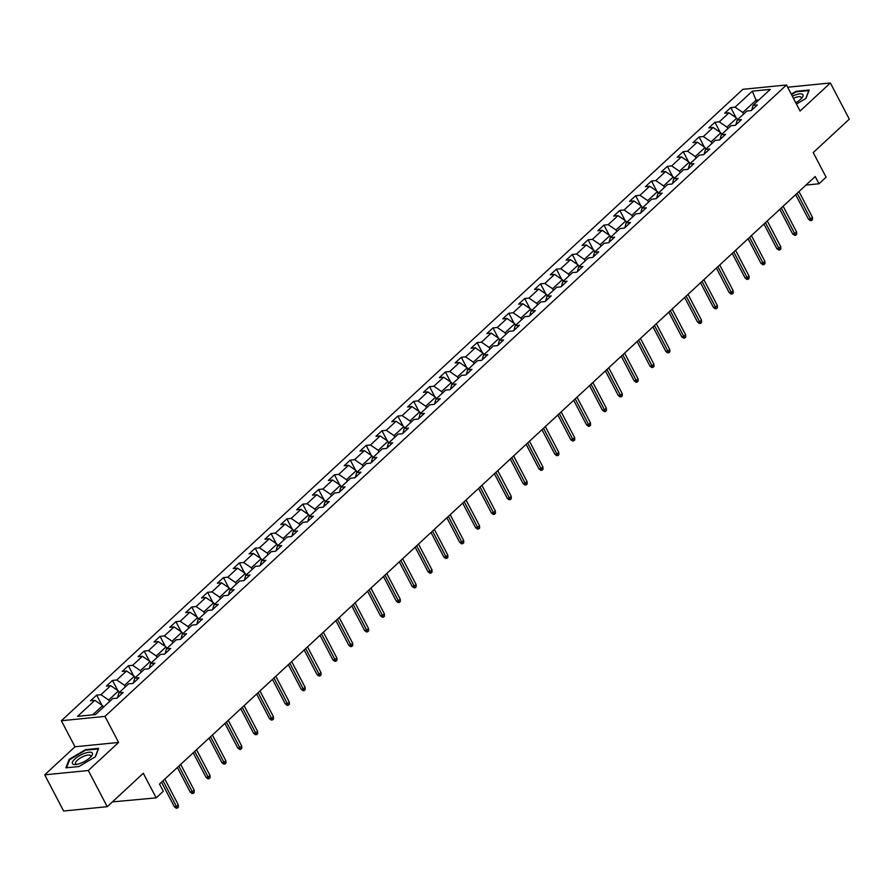 <?xml version="1.0" encoding="UTF-8"?>
<svg xmlns="http://www.w3.org/2000/svg" width="894" height="894" viewBox="0 0 894 894"><rect width="100%" height="100%" fill="white"/><g stroke="black" fill="none" stroke-linecap="round" stroke-linejoin="round"><path stroke-width="1.34" d="M112.398 801.907L156.171 797.861L163.289 791.279L159.501 784.038L815.194 176.543L818.971 183.784L826.09 177.191L813.227 152.583L849.3 119.159L830.381 82.974L787.648 87.221M44.7 774.841L63.619 811.026L107.235 806.69L88.316 770.505L118.6 742.445L104.978 716.396L61.362 720.732L74.984 746.781L44.7 774.841L88.316 770.505M104.978 716.396L786.485 84.986L742.858 89.322L61.362 720.732M752.357 91.154L735.08 107.157L730.778 107.582L724.688 113.236L728.99 112.8L719.234 121.841L714.921 122.277L708.83 127.92L713.133 127.496L703.377 136.536L699.074 136.961L692.973 142.615L697.275 142.18L687.52 151.22L683.217 151.645L677.127 157.299L681.429 156.875L671.673 165.915L667.371 166.34L661.269 171.983L665.572 171.559L655.816 180.599L651.514 181.024L645.412 186.678L649.714 186.243L639.959 195.283L635.656 195.719L629.566 201.362L633.868 200.938L624.113 209.978L619.81 210.403L613.709 216.057L618.011 215.622L608.255 224.662L603.953 225.087L597.851 230.741L602.154 230.317L592.398 239.346L588.096 239.782L582.005 245.425L586.308 245.001L576.552 254.041L572.249 254.466L566.148 260.12L570.45 259.685L560.694 268.725L556.392 269.161L550.291 274.804L554.593 274.38L544.837 283.42L540.535 283.845L534.444 289.5L538.747 289.064L528.991 298.104L524.689 298.529L518.587 304.183L522.889 303.759L513.134 312.788L508.831 313.224L502.73 318.867L507.032 318.443L497.276 327.483L492.974 327.908L486.884 333.563L491.186 333.127L481.43 342.167L477.128 342.603L471.026 348.247L475.329 347.822L465.573 356.862L461.27 357.287L455.169 362.93L459.471 362.506L449.716 371.546L445.413 371.971L439.323 377.626L443.625 377.201L433.869 386.23L429.567 386.666L423.465 392.31L427.768 391.885L418.012 400.925L413.71 401.35L407.608 407.005L411.911 406.569L402.155 415.609L397.852 416.045L391.762 421.689L396.064 421.264L386.309 430.305L382.006 430.729L375.905 436.373L380.207 435.948L370.451 444.988L366.149 445.413L360.047 451.068L364.35 450.643L354.594 459.672L350.292 460.108L344.201 465.752L348.504 465.327L338.748 474.368L334.445 474.792L328.344 480.447L332.646 480.011L322.89 489.052L318.588 489.487L312.487 495.131L316.789 494.706L307.033 503.747L302.731 504.171L296.64 509.815L300.943 509.39L291.187 518.431L286.885 518.855L280.783 524.51L285.085 524.085L275.33 533.115L271.027 533.55L264.926 539.194L269.228 538.769L259.472 547.81L255.17 548.234L249.08 553.889L253.382 553.453L243.626 562.494L239.324 562.918L233.222 568.573L237.525 568.148L227.769 577.189L223.466 577.613L217.365 583.257L221.667 582.832L211.912 591.873L207.609 592.297L201.519 597.952L205.821 597.527L196.065 606.557L191.763 606.992L185.661 612.636L189.964 612.211L180.208 621.252L175.906 621.676L169.804 627.331L174.107 626.895L164.351 635.936L160.048 636.36L153.958 642.015L158.26 641.59L148.505 650.631L144.202 651.055L138.101 656.699L142.403 656.274L132.647 665.315L128.345 665.739L122.243 671.394L126.557 670.958L116.79 679.999L112.488 680.435L106.397 686.078L110.7 685.653L100.944 694.694L96.641 695.119L90.54 700.773L94.842 700.337L77.566 716.351L95.49 714.563L112.767 698.56L117.069 698.136L123.16 692.481L118.857 692.906L128.613 683.865L132.915 683.441L139.017 677.797L134.715 678.222L144.47 669.181L148.773 668.757L154.874 663.102L150.572 663.527L160.328 654.497L164.63 654.062L170.72 648.418L166.418 648.843L176.174 639.802L180.476 639.378L186.578 633.723L182.275 634.159L192.031 625.118L196.334 624.694L202.435 619.039L198.133 619.464L207.889 610.423L212.191 609.999L218.281 604.355L213.979 604.78L223.735 595.739L228.037 595.315L234.139 589.66L229.836 590.096L239.592 581.055L243.894 580.619L249.996 574.976L245.694 575.401L255.449 566.36L259.752 565.936L265.842 560.281L261.54 560.717L271.295 551.676L275.598 551.252L281.699 545.597L277.397 546.022L287.153 536.981L291.455 536.556L297.557 530.913L293.254 531.338L303.01 522.297L307.312 521.872L313.403 516.218L309.101 516.654L318.856 507.613L323.159 507.177L329.26 501.534L324.958 501.959L334.714 492.918L339.016 492.493L345.118 486.839L340.815 487.275L350.571 478.234L354.873 477.809L360.964 472.155L356.661 472.58L366.417 463.539L370.719 463.114L376.821 457.471L372.519 457.896L382.274 448.855L386.577 448.43L392.678 442.776L388.365 443.212L398.132 434.171L402.434 433.735L408.524 428.092L404.222 428.517L413.978 419.476L418.28 419.051L424.382 413.397L420.079 413.833L429.835 404.792L434.138 404.367L440.239 398.713L435.926 399.137L445.681 390.108L449.995 389.672L456.085 384.029L451.783 384.454L461.539 375.413L465.841 374.988L471.943 369.334L467.64 369.77L477.396 360.729L481.698 360.293L487.789 354.65L483.486 355.074L493.242 346.034L497.556 345.609L503.646 339.955L499.344 340.391L509.099 331.35L513.402 330.925L519.503 325.271L515.201 325.695L524.957 316.666L529.259 316.23L535.35 310.587L531.047 311.011L540.803 301.971L545.105 301.546L551.207 295.892L546.904 296.327L556.66 287.287L560.963 286.851L567.064 281.208L562.762 281.632L572.518 272.592L576.82 272.167L582.91 266.524L578.608 266.948L588.364 257.908L592.666 257.483L598.768 251.829L594.465 252.253L604.221 243.224L608.523 242.788L614.625 237.145L610.323 237.569L620.078 228.529L624.381 228.104L630.471 222.45L626.169 222.885L635.925 213.845L640.227 213.409L646.328 207.766L642.026 208.19L651.782 199.15L656.084 198.725L662.186 193.082L657.883 193.506L667.639 184.466L671.942 184.041L678.032 178.387L673.73 178.811L683.485 169.782L687.788 169.346L693.889 163.703L689.587 164.127L699.343 155.087L703.645 154.662L709.747 149.007L705.444 149.443L715.2 140.403L719.502 139.967L725.593 134.323L721.29 134.748L731.046 125.708L735.349 125.283L741.45 119.64L737.148 120.064L746.903 111.024L751.206 110.599L757.307 104.944L753.005 105.369L770.282 89.366L752.357 91.154L756.033 100.24L742.825 112.476L743.64 114.041M109.504 701.578L108.688 700.013L118.444 690.973L119.26 692.537M117.583 697.655L118.857 692.906M100.944 694.694L108.688 700.013M110.7 685.653L118.444 690.973M125.361 686.894L124.534 685.318L134.29 676.289L135.117 677.853M133.429 682.96L134.715 678.222M116.79 679.999L124.534 685.318M126.557 670.958L134.29 676.289M141.207 672.199L140.392 670.634L150.147 661.594L150.963 663.158M149.287 668.276L150.572 663.527M132.647 665.315L140.392 670.634M142.403 656.274L150.147 661.594M157.065 657.515L156.249 655.95L166.005 646.91L166.82 648.474M165.144 653.592L166.418 648.843M148.505 650.631L156.249 655.95M158.26 641.59L166.005 646.91M172.922 642.82L172.095 641.255L181.851 632.214L182.678 633.79M180.99 638.897L182.275 634.159M164.351 635.936L172.095 641.255M174.107 626.895L181.851 632.214M188.768 628.136L187.952 626.571L197.708 617.53L198.524 619.095M196.848 624.213L198.133 619.464M180.208 621.252L187.952 626.571M189.964 612.211L197.708 617.53M204.625 613.452L203.81 611.876L213.565 602.847L214.381 604.411M212.705 609.529L213.979 604.78M196.065 606.557L203.81 611.876M205.821 597.527L213.565 602.847M220.483 598.756L219.656 597.192L229.412 588.151L230.239 589.716M228.551 594.834L229.836 590.096M211.912 591.873L219.656 597.192M221.667 582.832L229.412 588.151M236.329 584.073L235.513 582.508L245.269 573.467L246.085 575.032M244.408 580.15L245.694 575.401M227.769 577.189L235.513 582.508M237.525 568.148L245.269 573.467M252.186 569.389L251.37 567.813L261.126 558.772L261.942 560.348M260.266 565.455L261.54 560.717M243.626 562.494L251.37 567.813M253.382 553.453L261.126 558.772M268.044 554.693L267.217 553.129L276.972 544.088L277.799 545.653M276.112 550.771L277.397 546.022M259.472 547.81L267.217 553.129M269.228 538.769L276.972 544.088M283.89 540.01L283.074 538.434L292.83 529.404L293.645 530.969M291.969 536.087L293.254 531.338M275.33 533.115L283.074 538.434M285.085 524.085L292.83 529.404M299.747 525.314L298.931 523.75L308.687 514.709L309.503 516.274M307.827 521.392L309.101 516.654M291.187 518.431L298.931 523.75M300.943 509.39L308.687 514.709M315.604 510.63L314.777 509.066L324.533 500.025L325.36 501.59M323.673 506.708L324.958 501.959M307.033 503.747L314.777 509.066M316.789 494.706L324.533 500.025M331.451 495.946L330.635 494.371L340.391 485.33L341.206 486.906M339.53 492.013L340.815 487.275M322.89 489.052L330.635 494.371M332.646 480.011L340.391 485.33M347.308 481.251L346.492 479.687L356.248 470.646L357.064 472.211M355.387 477.329L356.661 472.58M338.748 474.368L346.492 479.687M348.504 465.327L356.248 470.646M363.154 466.567L362.338 465.003L372.094 455.962L372.921 457.527M371.233 462.645L372.519 457.896M354.594 459.672L362.338 465.003M364.35 450.643L372.094 455.962M379.011 451.872L378.196 450.308L387.951 441.267L388.767 442.832M387.091 447.95L388.365 443.212M370.451 444.988L378.196 450.308M380.207 435.948L387.951 441.267M394.869 437.188L394.042 435.624L403.809 426.583L404.624 428.148M402.948 433.266L404.222 428.517M386.309 430.305L394.042 435.624M396.064 421.264L403.809 426.583M410.715 422.504L409.899 420.929L419.655 411.888L420.471 413.464M418.794 418.571L420.079 413.833M402.155 415.609L409.899 420.929M411.911 406.569L419.655 411.888M426.572 407.809L425.756 406.245L435.512 397.204L436.328 398.769M434.652 403.887L435.926 399.137M418.012 400.925L425.756 406.245M427.768 391.885L435.512 397.204M442.429 393.125L441.602 391.561L451.358 382.52L452.185 384.085M450.509 389.203L451.783 384.454M433.869 386.23L441.602 391.561M443.625 377.201L451.358 382.52M458.276 378.43L457.46 376.866L467.216 367.825L468.031 369.401M466.355 374.508L467.64 369.77M449.716 371.546L457.46 376.866M459.471 362.506L467.216 367.825M474.133 363.746L473.317 362.182L483.073 353.141L483.889 354.706M482.212 359.824L483.486 355.074M465.573 356.862L473.317 362.182M475.329 347.822L483.073 353.141M489.99 349.062L489.163 347.487L498.919 338.446L499.746 340.022M498.07 345.129L499.344 340.391M481.43 342.167L489.163 347.487M491.186 333.127L498.919 338.446M505.836 334.367L505.021 332.803L514.776 323.762L515.592 325.327M513.916 330.445L515.201 325.695M497.276 327.483L505.021 332.803M507.032 318.443L514.776 323.762M521.694 319.683L520.878 318.119L530.634 309.078L531.449 310.643M529.773 315.761L531.047 311.011M513.134 312.788L520.878 318.119M522.889 303.759L530.634 309.078M537.551 304.988L536.724 303.424L546.48 294.383L547.307 295.959M545.619 301.066L546.904 296.327M528.991 298.104L536.724 303.424M538.747 289.064L546.48 294.383M553.397 290.304L552.581 288.74L562.337 279.699L563.153 281.264M561.477 286.382L562.762 281.632M544.837 283.42L552.581 288.74M554.593 274.38L562.337 279.699M569.254 275.62L568.439 274.045L578.194 265.015L579.01 266.58M577.334 271.687L578.608 266.948M560.694 268.725L568.439 274.045M570.45 259.685L578.194 265.015M585.112 260.925L584.285 259.361L594.041 250.32L594.868 251.885M593.18 257.003L594.465 252.253M576.552 254.041L584.285 259.361M586.308 245.001L594.041 250.32M600.958 246.241L600.142 244.677L609.898 235.636L610.714 237.201M609.038 242.319L610.323 237.569M592.398 239.346L600.142 244.677M602.154 230.317L609.898 235.636M616.815 231.546L616 229.982L625.755 220.941L626.571 222.517M624.895 227.624L626.169 222.885M608.255 224.662L616 229.982M618.011 215.622L625.755 220.941M632.673 216.862L631.846 215.298L641.601 206.257L642.428 207.821M640.741 212.94L642.026 208.19M624.113 209.978L631.846 215.298M633.868 200.938L641.601 206.257M648.519 202.178L647.703 200.602L657.459 191.573L658.275 193.138M656.598 198.244L657.883 193.506M639.959 195.283L647.703 200.602M649.714 186.243L657.459 191.573M664.376 187.483L663.56 185.918L673.316 176.878L674.132 178.442M672.456 183.561L673.73 178.811M655.816 180.599L663.56 185.918M665.572 171.559L673.316 176.878M680.233 172.799L679.406 171.235L689.162 162.194L689.989 163.758M688.302 168.877L689.587 164.127M671.673 165.915L679.406 171.235M681.429 156.875L689.162 162.194M696.08 158.104L695.264 156.539L705.02 147.499L705.835 149.075M704.159 154.181L705.444 149.443M687.52 151.22L695.264 156.539M697.275 142.18L705.02 147.499M711.937 143.42L711.121 141.855L720.877 132.815L721.693 134.379M720.016 139.498L721.29 134.748M703.377 136.536L711.121 141.855M713.133 127.496L720.877 132.815M727.794 128.736L726.967 127.16L736.723 118.131L737.55 119.695M735.863 124.802L737.148 120.064M719.234 121.841L726.967 127.16M728.99 112.8L736.723 118.131M756.86 101.804L756.033 100.24L758.85 99.96M751.72 110.118L753.005 105.369M735.08 107.157L742.825 112.476M156.171 797.861L143.308 773.265L107.235 806.69M786.485 84.986L800.096 111.035L830.381 82.974M805.986 185.069L818.971 183.784M103.402 707.232L102.586 705.657L92.674 714.842M94.842 700.337L102.586 705.657M730.778 107.582L736.041 117.662M714.921 122.277L720.195 132.346M699.074 136.961L704.338 147.029M683.217 151.645L688.481 161.725M667.371 166.34L672.634 176.409M651.514 181.024L656.777 191.104M635.656 195.719L640.92 205.788M619.81 210.403L625.074 220.472M603.953 225.087L609.216 235.167M588.096 239.782L593.359 249.851M572.249 254.466L577.513 264.546M556.392 269.161L561.655 279.23M540.535 283.845L545.809 293.914M524.689 298.529L529.952 308.609M508.831 313.224L514.095 323.293M492.974 327.908L498.249 337.988M477.128 342.603L482.391 352.672M461.27 357.287L466.534 367.356M445.413 371.971L450.688 382.051M429.567 386.666L434.83 396.735M413.71 401.35L418.973 411.43M397.852 416.045L403.127 426.114M382.006 430.729L387.27 440.798M366.149 445.413L371.412 455.493M350.292 460.108L355.566 470.177M334.445 474.792L339.709 484.872M318.588 489.487L323.851 499.556M302.731 504.171L308.005 514.24M286.885 518.855L292.148 528.935M271.027 533.55L276.291 543.619M255.17 548.234L260.445 558.314M239.324 562.918L244.587 572.998M223.466 577.613L228.73 587.682M207.609 592.297L212.884 602.377M191.763 606.992L197.026 617.061M175.906 621.676L181.169 631.756M160.048 636.36L165.323 646.44M144.202 651.055L149.466 661.124M128.345 665.739L133.608 675.819M112.488 680.435L117.762 690.503M96.641 695.119L101.905 705.187M796.465 104.084L805.963 98.429L809.193 90.003L796.062 91.311L791.279 94.149M118.6 742.445L74.984 746.781M79.018 766.516L95.401 756.771L98.631 748.345L85.5 749.641L69.129 759.386L65.888 767.823L79.018 766.516M69.497 760.112L69.129 759.386M795.649 194.646L808.478 219.186L810.601 218.974L797.157 193.249M812.422 217.276L812.534 219.578L811.517 220.527L810.601 218.974L812.422 217.276L798.979 191.562M811.517 220.527L810.333 220.639L808.478 219.186M795.761 102.743A11.253 3.721 -27.6 0 0 801.94 97.893A11.253 3.721 -27.6 0 0 802.521 94.351A11.253 3.721 -27.6 0 0 792.341 96.183M801.013 98.91A8.515 2.816 -27.6 0 0 801.214 97.401A8.515 2.816 -27.6 0 0 800.901 97.044A8.515 2.816 -27.6 0 0 793.447 98.318M791.503 94.596L796.118 91.858L808.835 90.596L805.796 98.53M90.07 757.609A11.253 3.721 -27.6 0 0 91.378 756.235A11.253 3.721 -27.6 0 0 88.093 752.379A11.253 3.721 -27.6 0 0 74.75 759.129A11.253 3.721 -27.6 0 0 75.543 764.515A11.253 3.721 -27.6 0 0 90.07 757.609M90.45 757.24A8.515 2.816 -27.6 0 0 90.652 755.743A8.515 2.816 -27.6 0 0 85.142 755.743A8.515 2.816 -27.6 0 0 77.297 760.269A8.515 2.816 -27.6 0 0 75.554 763.632A8.515 2.816 -27.6 0 0 76.895 764.325M66.569 767.745L69.687 759.632L85.556 750.2L98.273 748.937L95.233 756.872M779.791 209.33L792.62 233.87L794.744 233.658L781.3 207.944M796.576 231.971L796.677 234.273L795.66 235.211L794.744 233.658L796.576 231.971L783.133 206.246M795.66 235.211L794.487 235.334L792.62 233.87M763.945 224.025L776.774 248.566L778.886 248.353L765.443 222.628M780.719 246.655L780.831 248.957L779.814 249.907L778.886 248.353L780.719 246.655L767.275 220.93M779.814 249.907L778.629 250.018L776.774 248.566M748.088 238.709L760.917 263.249L763.04 263.037L749.597 237.323M764.862 261.339L764.973 263.652L763.957 264.59L763.04 263.037L764.862 261.339L751.418 235.625M763.957 264.59L762.783 264.702L760.917 263.249M732.231 253.404L745.06 277.933L747.183 277.721L733.739 252.007M749.016 276.034L749.116 278.336L748.099 279.274L747.183 277.721L749.016 276.034L735.572 250.309M748.099 279.274L746.926 279.397L745.06 277.933M716.385 268.088L729.213 292.629L731.326 292.416L717.882 266.691M733.158 290.718L733.27 293.02L732.253 293.97L731.326 292.416L733.158 290.718L719.715 265.004M732.253 293.97L731.068 294.081L729.213 292.629M700.527 282.772L713.356 307.312L715.479 307.1L702.036 281.387M717.312 305.413L717.413 307.715L716.396 308.653L715.479 307.1L717.312 305.413L703.857 279.688M716.396 308.653L715.222 308.776L713.356 307.312M684.67 297.467L697.499 322.008L699.622 321.795L686.179 296.07M701.455 320.097L701.555 322.399L700.538 323.349L699.622 321.795L701.455 320.097L688.011 294.372M700.538 323.349L699.365 323.46L697.499 322.008M668.824 312.151L681.653 336.692L683.765 336.479L670.321 310.754M685.597 334.781L685.709 337.094L684.692 338.033L683.765 336.479L685.597 334.781L672.154 309.067M684.692 338.033L683.508 338.144L681.653 336.692M652.966 326.846L665.795 351.376L667.919 351.163L654.475 325.45M669.751 349.476L669.852 351.778L668.835 352.717L667.919 351.163L669.751 349.476L656.297 323.751M668.835 352.717L667.662 352.839L665.795 351.376M637.109 341.53L649.938 366.071L652.061 365.858L638.618 340.133M653.894 364.16L653.995 366.462L652.978 367.412L652.061 365.858L653.894 364.16L640.45 338.446M652.978 367.412L651.804 367.523L649.938 366.071M621.263 356.214L634.092 380.755L636.215 380.542L622.76 354.829M638.037 378.855L638.148 381.157L637.131 382.096L636.215 380.542L638.037 378.855L624.593 353.13M637.131 382.096L635.947 382.219L634.092 380.755M605.406 370.909L618.235 395.45L620.358 395.237L606.914 369.513M622.19 393.539L622.291 395.841L621.274 396.78L620.358 395.237L622.19 393.539L608.736 367.814M621.274 396.78L620.101 396.902L618.235 395.45M589.548 385.593L602.377 410.134L604.5 409.921L591.057 384.197M606.333 408.223L606.434 410.536L605.417 411.475L604.5 409.921L606.333 408.223L592.89 382.509M605.417 411.475L604.243 411.586L602.377 410.134M573.702 400.288L586.531 424.818L588.654 424.605L575.2 398.892M590.476 422.918L590.588 425.22L589.571 426.159L588.654 424.605L590.476 422.918L577.032 397.193M589.571 426.159L588.386 426.282L586.531 424.818M557.845 414.972L570.674 439.513L572.797 439.3L559.353 413.576M574.63 437.602L574.73 439.904L573.713 440.854L572.797 439.3L574.63 437.602L561.175 411.888M573.713 440.854L572.54 440.966L570.674 439.513M541.987 429.656L554.816 454.197L556.94 453.984L543.496 428.271M558.772 452.297L558.873 454.599L557.856 455.538L556.94 453.984L558.772 452.297L545.329 426.572M557.856 455.538L556.683 455.661L554.816 454.197M526.141 444.352L538.97 468.881L541.093 468.679L527.639 442.955M542.915 466.981L543.027 469.283L542.01 470.222L541.093 468.679L542.915 466.981L529.471 441.256M542.01 470.222L540.825 470.345L538.97 468.881M510.284 459.035L523.113 483.576L525.236 483.363L511.793 457.639M527.069 481.665L527.169 483.978L526.153 484.917L525.236 483.363L527.069 481.665L513.614 455.951M526.153 484.917L524.979 485.029L523.113 483.576M494.427 473.731L507.256 498.26L509.379 498.047L495.935 472.334M511.212 496.36L511.312 498.662L510.295 499.601L509.379 498.047L511.212 496.36L497.768 470.635M510.295 499.601L509.122 499.724L507.256 498.26M478.581 488.415L491.409 512.955L493.533 512.743L480.078 487.018M495.354 511.044L495.466 513.346L494.449 514.296L493.533 512.743L495.354 511.044L481.911 485.33M494.449 514.296L493.264 514.408L491.409 512.955M462.723 503.098L475.552 527.639L477.675 527.426L464.232 501.713M479.508 525.739L479.609 528.041L478.592 528.98L477.675 527.426L479.508 525.739L466.053 500.014M478.592 528.98L477.418 529.103L475.552 527.639M446.866 517.794L459.695 542.323L461.818 542.122L448.375 516.397M463.651 540.423L463.751 542.725L462.734 543.664L461.818 542.122L463.651 540.423L450.207 514.698M462.734 543.664L461.561 543.787L459.695 542.323M431.02 532.478L443.849 557.018L445.972 556.806L432.517 531.081M447.793 555.107L447.905 557.42L446.888 558.359L445.972 556.806L447.793 555.107L434.35 529.393M446.888 558.359L445.704 558.471L443.849 557.018M415.162 547.162L427.991 571.702L430.115 571.489L416.671 545.776M431.947 569.802L432.048 572.104L431.031 573.043L430.115 571.489L431.947 569.802L418.493 544.077M431.031 573.043L429.858 573.166L427.991 571.702M399.316 561.857L412.134 586.397L414.257 586.185L400.814 560.46M416.09 584.486L416.191 586.788L415.174 587.738L414.257 586.185L416.09 584.486L402.646 558.772M415.174 587.738L414 587.85L412.134 586.397M383.459 576.541L396.288 601.081L398.411 600.869L384.956 575.155M400.233 599.17L400.344 601.483L399.327 602.422L398.411 600.869L400.233 599.17L386.789 573.456M399.327 602.422L398.143 602.545L396.288 601.081M367.602 591.236L380.431 615.765L382.554 615.564L369.11 589.839M384.386 613.865L384.487 616.167L383.47 617.106L382.554 615.564L384.386 613.865L370.932 588.14M383.47 617.106L382.297 617.229L380.431 615.765M351.755 605.92L364.573 630.46L366.696 630.248L353.253 604.523M368.529 628.549L368.63 630.862L367.624 631.801L366.696 630.248L368.529 628.549L355.086 602.835M367.624 631.801L366.439 631.913L364.573 630.46M335.898 620.604L348.727 645.144L350.85 644.932L337.396 619.218M352.672 643.244L352.784 645.546L351.767 646.485L350.85 644.932L352.672 643.244L339.228 617.519M351.767 646.485L350.582 646.608L348.727 645.144M320.041 635.299L332.87 659.839L334.993 659.627L321.549 633.902M336.826 657.928L336.926 660.23L335.909 661.18L334.993 659.627L336.826 657.928L323.371 632.214M335.909 661.18L334.736 661.292L332.87 659.839M304.195 649.983L317.012 674.523L319.136 674.311L305.692 648.597M320.968 672.612L321.069 674.925L320.063 675.864L319.136 674.311L320.968 672.612L307.525 646.898M320.063 675.864L318.879 675.976L317.012 674.523M288.337 664.678L301.166 689.207L303.289 689.006L289.835 663.281M305.111 687.307L305.223 689.609L304.206 690.548L303.289 689.006L305.111 687.307L291.667 661.582M304.206 690.548L303.021 690.671L301.166 689.207M272.48 679.362L285.309 703.902L287.432 703.69L273.989 677.965M289.265 701.991L289.365 704.304L288.349 705.243L287.432 703.69L289.265 701.991L275.81 676.277M288.349 705.243L287.175 705.355L285.309 703.902M256.634 694.046L269.452 718.586L271.575 718.374L258.131 692.66M273.408 716.686L273.519 718.988L272.502 719.927L271.575 718.374L273.408 716.686L259.964 690.961M272.502 719.927L271.318 720.05L269.452 718.586M240.777 708.741L253.605 733.281L255.729 733.069L242.274 707.344M257.55 731.37L257.662 733.672L256.645 734.622L255.729 733.069L257.55 731.37L244.107 705.657M256.645 734.622L255.46 734.734L253.605 733.281M224.919 723.425L237.748 747.965L239.871 747.753L226.428 722.039M241.704 746.054L241.805 748.367L240.788 749.306L239.871 747.753L241.704 746.054L228.261 720.341M240.788 749.306L239.614 749.418L237.748 747.965M209.073 738.12L221.902 762.649L224.014 762.448L210.571 736.723M225.847 760.749L225.958 763.051L224.942 763.99L224.014 762.448L225.847 760.749L212.403 735.024M224.942 763.99L223.757 764.113L221.902 762.649M193.216 752.804L206.045 777.344L208.168 777.132L194.724 751.407M209.989 775.433L210.101 777.746L209.084 778.685L208.168 777.132L209.989 775.433L196.546 749.72M209.084 778.685L207.9 778.797L206.045 777.344M177.358 767.488L190.187 792.028L192.311 791.816L178.867 766.102M194.143 790.128L194.244 792.43L193.227 793.369L192.311 791.816L194.143 790.128L180.7 764.404M193.227 793.369L192.054 793.492L190.187 792.028M161.512 782.183L174.341 806.723L176.453 806.511L163.01 780.786M178.286 804.812L178.398 807.114L177.381 808.064L176.453 806.511L178.286 804.812L164.842 779.087M177.381 808.064L176.196 808.176L174.341 806.723"/></g></svg>
